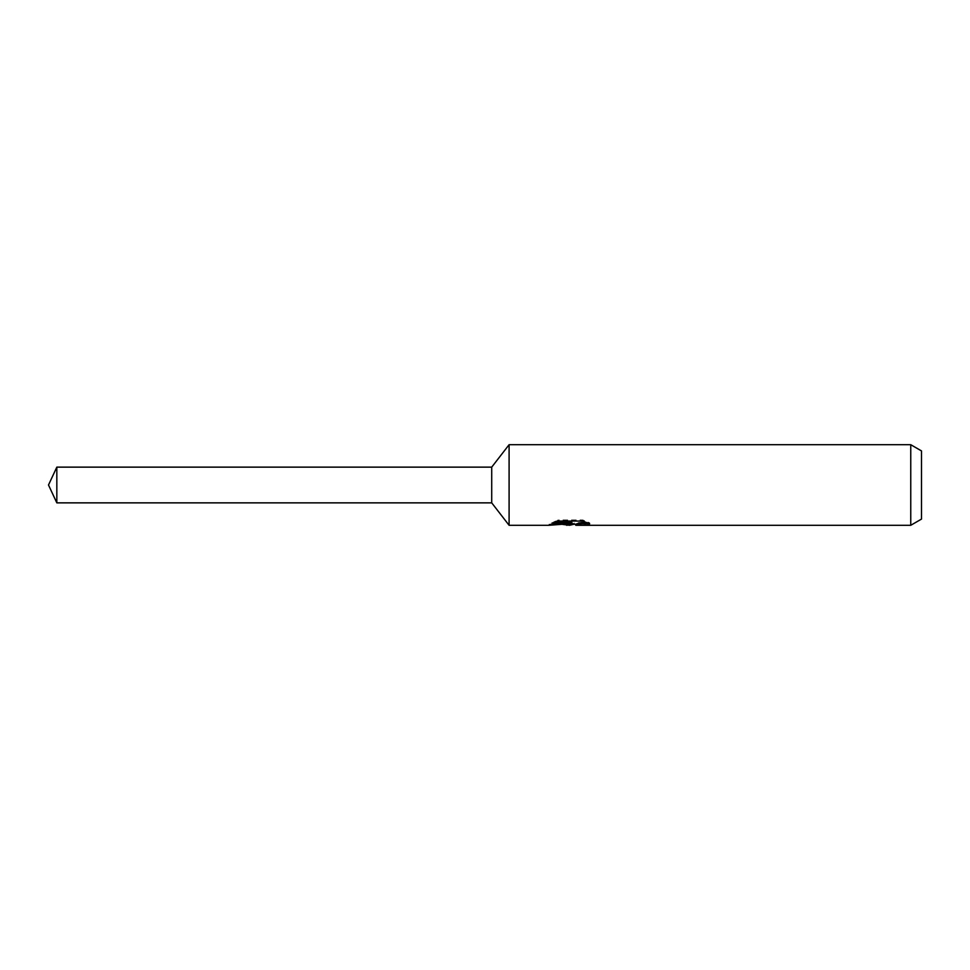 <?xml version="1.0" encoding="UTF-8"?>
<svg xmlns="http://www.w3.org/2000/svg" width="970" height="970" viewBox="0 0 970 970"><rect width="100%" height="100%" fill="white"/><g stroke="black" fill="none" stroke-linecap="round" stroke-linejoin="round"><path stroke-width="0.73" stroke-dasharray="4.85 3.64" d="M569.814 523.764L585.419 521.739L585.419 523.558L575.707 524.224M585.419 523.558L585.419 524.576L585.419 522.818L573.779 524.285M575.938 525.291L585.419 524.576M586.68 522.515L589.675 522.794L582.764 519.944L558.926 519.944L558.926 521.072M582.764 519.944L582.764 521.072M589.675 522.794L589.675 523.836M585.419 521.739L585.419 522.818M571.948 522.49L548.971 524.285L557.823 519.944L566.674 524.285M558.926 519.944L552.633 522.49L555.058 522.49M552.633 522.49L552.633 523.545M549.384 524.091L549.384 525.109M557.823 519.944L557.823 521.072L548.971 525.291L548.971 524.285L563.946 524.285M562.503 524.394L557.823 521.072M921.5 450.917L921.5 519.083M910.757 444.709L910.757 525.291M509.092 444.709L509.092 525.291M491.717 467.14L491.717 502.86M56.83 467.14L56.83 502.86M569.402 525.243L569.402 524.236M569.535 524.285L570.469 524.285"/><path stroke-width="1.45" d="M555.058 522.49L571.948 522.49L571.948 523.545L548.971 525.291L509.092 525.291L491.717 502.86L491.717 467.14L509.092 444.709L910.757 444.709L921.5 450.917L921.5 519.083L910.757 525.291L575.938 525.291L575.707 524.224L578.544 523.254L586.68 522.515M509.092 525.291L509.092 444.709M573.779 524.285L569.535 525.291L562.503 524.394M569.535 525.291L570.469 524.552L566.674 525.291M910.757 525.291L910.757 444.709M571.948 523.545L552.633 523.545L558.926 521.072L582.764 521.072L589.675 523.836L581.66 523.751L575.707 525.243M570.469 523.703L570.469 524.552M563.946 524.285L569.814 523.764M491.717 502.86L56.83 502.86L48.5 485L56.83 467.14L491.717 467.14M56.83 502.86L56.83 467.14M570.469 524.285L575.707 524.285"/></g></svg>
